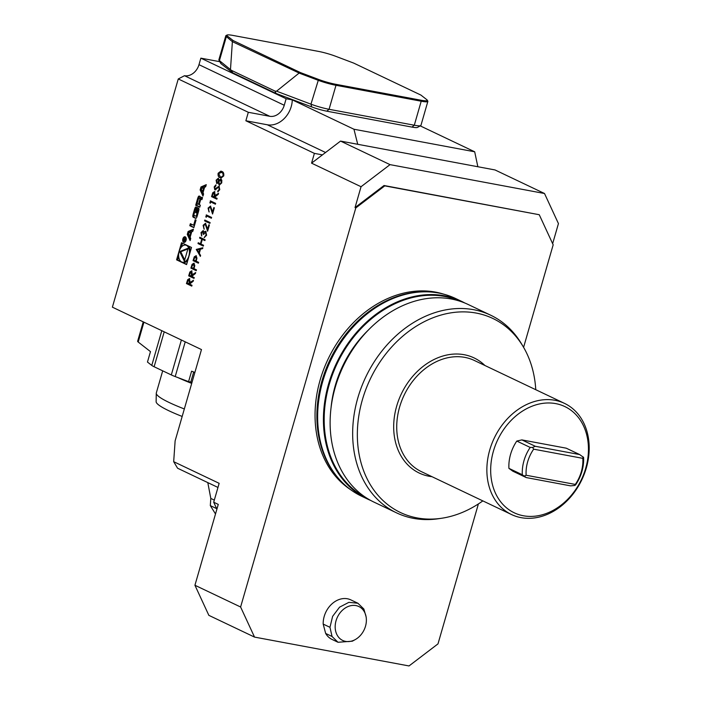 <?xml version="1.0" encoding="UTF-8"?>
<svg xmlns="http://www.w3.org/2000/svg" width="701" height="701" viewBox="0 0 701 701"><rect width="100%" height="100%" fill="white"/><g stroke="black" fill="none" stroke-linecap="round" stroke-linejoin="round"><path stroke-width="1.05" d="M194.238 277.578L194.002 278.393L188.674 275.861L189.866 271.997L191.75 270.805L192.267 274.731L195.693 272.54L195.395 273.556L191.776 276.404L194.238 277.578M198.628 262.358L198.392 263.182L193.064 260.641L194.265 256.811L196.114 255.707L196.946 258.17L196.175 261.193L198.628 262.358M203.562 245.271L203.325 246.095L197.997 243.554L198.234 242.739L200.416 243.782L201.774 239.094L199.583 238.06L199.82 237.236L205.148 239.777L204.911 240.592L202.317 239.356L200.968 244.036L203.562 245.271M203.684 234.353L202.922 231.391L201.555 232.828L201.59 235.948L201.012 232.583L203.167 230.576L203.956 232.162L205.796 231.295L206.602 235.273L204.157 237.569L206.059 235.001L205.603 232.136L203.667 234.406L203.124 234.152L202.913 231.391M203.956 232.162L205.796 231.295M204.377 237.586L206.278 235.037L205.551 232.119M207.724 230.857L205.516 224.18L203.649 225.599L204.026 229.122L203.115 225.301L205.489 223.295L207.636 229.017L208.863 224.767L209.406 225.03L207.619 231.234L205.227 224.11M210.116 222.567L209.879 223.391L204.552 220.85L204.788 220.035L210.116 222.567M206.585 215.961L206.182 217.371L206.269 214.883L211.606 217.424L211.369 218.239L206.585 215.961L211.378 218.186M212.692 213.656L210.475 206.97L208.609 208.399L208.994 211.921L208.074 208.101L210.458 206.094L212.605 211.807L213.823 207.566L214.375 207.82L212.578 214.024L210.195 206.9M210.633 201.923L210.23 203.325L210.326 200.836L215.654 203.378L215.417 204.193L210.633 201.923L215.435 204.14M217.108 198.348L216.872 199.163L211.544 196.631L212.736 192.766L214.62 191.566L215.137 195.491L218.563 193.31L218.265 194.326L214.646 197.174L217.108 198.348M221.84 171.447C223.426 171.938 224.057 173.436 223.733 175.925L221.104 178.01L220.053 177.651C218.467 177.195 217.818 175.732 218.134 173.261L220.868 171.114L221.84 171.447M191.732 231.777L192.81 231.312L193.423 229.183L188.122 231.488L187.272 234.432L190.12 240.609L190.733 238.48L190.155 237.227L191.732 231.777M185.266 236.85A2.874 1.735 -79.4 0 0 185.003 236.763A2.874 1.735 -79.4 0 0 182.768 239.269A2.874 1.735 -79.4 0 0 183.951 242.415A2.874 1.735 -79.4 0 0 186.133 240.128A2.874 1.735 -79.4 0 0 185.266 236.85M195.228 219.685L193.625 225.249L190.374 223.707L189.787 225.713L193.862 227.65L196.052 220.079L195.228 219.685M196.219 207.032A1.428 0.859 -79.4 0 0 196.087 206.988A1.428 0.859 -79.4 0 0 195.141 207.724A10.138 6.116 -79.4 0 0 194.387 209.783L193.283 213.63A10.138 6.116 -79.4 0 0 192.81 215.812A1.428 0.859 -79.4 0 0 193.274 217.24L195.518 218.309A1.428 0.859 -79.4 0 0 195.649 218.353A1.428 0.859 -79.4 0 0 196.604 217.617A10.138 6.116 -79.4 0 0 197.349 215.566L198.462 211.72A10.138 6.116 -79.4 0 0 198.935 209.538A1.428 0.859 -79.4 0 0 198.471 208.101L197.139 207.47L195.658 212.622L196.236 212.902L197.472 209.914A0.911 0.552 -79.4 0 1 197.726 211.027L196.446 215.479A0.911 0.552 -79.4 0 1 195.684 216.101L194.265 215.426A0.911 0.552 -79.4 0 1 194.011 214.322L195.299 209.871A0.911 0.552 -79.4 0 1 195.894 209.213L196.219 207.032M199.373 196.105A1.428 0.859 -79.4 0 0 199.242 196.061A1.428 0.859 -79.4 0 0 198.295 196.797A10.138 6.116 -79.4 0 0 197.542 198.847L195.693 205.27L199.759 207.207L200.346 205.2L199.224 204.666L200.582 199.951A0.911 0.552 -79.4 0 1 201.336 199.321L201.949 199.619L202.536 197.603L201.914 197.314A1.428 0.859 -79.4 0 0 201.783 197.27A1.428 0.859 -79.4 0 0 200.836 198.006A10.138 6.116 -79.4 0 0 200.346 199.242L200.241 199.198A10.138 6.116 -79.4 0 0 200.495 197.848A1.428 0.859 -79.4 0 0 200.03 196.411L199.373 196.105M206.269 184.652L200.977 186.957L200.127 189.901L202.975 196.078L203.588 193.949L203.01 192.696L204.587 187.246L205.656 186.773L206.269 184.652M186.571 264.592L191.513 247.471L181.515 242.712L176.573 259.834L186.571 264.592M311.559 163.158L340.546 141.085L390.036 164.639L361.05 186.72L311.559 163.158L314.39 153.379L245.867 120.765L248.312 112.291L178.264 78.95L112.388 307.169L201.476 349.571L175.127 440.859L173.682 461.679L177.581 468.224L217.967 487.449M361.05 186.72L355.03 207.584L384.017 185.511L384.779 185.87L355.793 207.943L240.609 607.005L254.533 637.095L208.854 615.347L194.931 585.256L218.265 504.405L213.7 502.231L219.15 483.322L173.682 461.679M216.127 180.192L218.265 178.256L219.001 180.087L220.929 179L221.831 180.21L221.718 182.917L219.185 185.222L218.239 182.724L216.723 183.522L216.127 180.192L218.475 178.299M219.439 185.309L218.239 182.724M216.916 183.583L216.346 180.236M219.08 186.37L219.772 189.664L217.801 191.881L217.757 190.987L219.22 189.401L218.835 187.185L214.778 189.778L214.182 186.939L215.785 184.933L215.899 185.835L214.708 187.29L214.988 188.946L218.861 186.3M218.011 191.802L217.967 191.023L219.439 189.445L219.054 187.228L218.221 187.263M215.733 189.656L214.778 189.778L214.182 186.939M214.988 188.946L216.066 188.718L216.74 187.702M200.355 256.391L196.306 249.407L202.852 247.733L202.598 248.627L200.495 249.162L199.303 253.298L200.609 255.497L200.355 256.391M196.473 269.85L196.236 270.674L190.9 268.132L192.1 264.303L193.958 263.199L194.782 265.661L194.011 268.685L196.473 269.85M192.013 285.298L191.776 286.122L186.44 283.581L187.64 279.725L189.524 278.525L190.032 282.45L193.458 280.269L193.169 281.285L189.55 284.133L192.013 285.298M523.586 347.337L553.177 244.815L539.253 214.725L384.017 185.511M384.779 185.87L539.253 214.725M254.533 637.095L409.016 665.95L437.994 643.877L478.389 503.931M366.08 616.731L363.854 609.029L357.913 603.246L350.78 599.863A21.889 17.245 115.5 0 0 332.213 603.649A21.889 17.245 115.5 0 0 323.187 624.083L325.667 633.45A21.889 17.245 115.5 0 0 331.967 639.391L338.013 642.274L352.323 641.196L355.188 639.619A18.787 14.791 115.5 0 0 366.08 616.731A18.787 14.791 115.5 0 0 365.782 615.39A18.787 14.791 115.5 0 0 348.117 606.514A18.787 14.791 115.5 0 0 335.201 627.956A18.787 14.791 115.5 0 0 355.188 639.619M443.68 294.157A108.918 85.776 115.5 0 0 435.514 292.107A108.918 85.776 115.5 0 0 325.912 363.889A108.918 85.776 115.5 0 0 350.623 489.684M552.642 243.668L558.443 223.593L544.511 193.502L495.02 169.949L340.546 141.085M213.7 502.231L216.898 509.145M554.973 400.289A61.574 48.492 -64.5 0 1 564.489 403.373A61.574 48.492 -64.5 0 1 581.812 479.808A61.574 48.492 -64.5 0 1 511.572 514.569A61.574 48.492 -64.5 0 1 491.752 443.961A61.574 48.492 -64.5 0 1 554.973 400.289M544.511 193.502L390.036 164.639M508.917 468.356L512.852 471.203L526.249 477.574L522.315 474.735L508.917 468.356A36.943 29.091 -64.5 0 1 516.795 441.052L521.886 439.904L566.25 448.184L579.657 454.563L583.591 457.411A36.943 29.091 -64.5 0 1 575.714 484.706L574.864 485.46L570.623 485.863L526.249 477.574M555.735 403.618A58.84 46.336 115.5 0 0 491.515 480.273A58.84 46.336 115.5 0 0 571.411 495.195A58.84 46.336 115.5 0 0 555.735 403.618M370.733 500.461A109.461 86.205 -64.5 0 1 367.342 498.954L361.558 496.203A109.461 86.205 -64.5 0 1 337.742 477.539A109.461 86.205 -64.5 0 1 330.758 360.314A109.461 86.205 -64.5 0 1 426.138 291.818A109.461 86.205 -64.5 0 1 455.641 298.53L461.424 301.281A109.461 86.205 -64.5 0 1 464.728 302.963M367.342 498.954A109.461 86.205 -64.5 0 1 336.541 363.074A109.461 86.205 -64.5 0 1 461.424 301.281M366.36 497.859A108.918 85.776 -64.5 0 1 337.234 363.398A108.918 85.776 -64.5 0 1 459.961 301.211M482.84 500.891A107.472 84.637 -64.5 0 1 441.323 518.302L438.186 518.766A109.461 86.205 -64.5 0 1 413.511 518.363A109.461 86.205 -64.5 0 1 396.582 512.869L374.045 502.144A109.461 86.205 -64.5 0 1 343.245 366.264A109.461 86.205 -64.5 0 1 468.128 304.471L490.665 315.196A109.461 86.205 -64.5 0 1 521.474 343.77L523.095 346.496A107.472 84.637 -64.5 0 1 535.766 389.703M396.582 512.869A109.461 86.205 -64.5 0 1 365.782 376.989A109.461 86.205 -64.5 0 1 490.665 315.196M441.323 518.302A107.472 84.637 -64.5 0 1 417.104 517.916A107.472 84.637 -64.5 0 1 377.366 366.036A107.472 84.637 -64.5 0 1 523.095 346.496M194.931 585.256L240.609 607.005M355.793 207.943L355.03 207.584M299.607 73.272L232.381 41.666L226.353 36.618A16.421 2.068 -163.9 0 1 225.801 35.812L218.878 59.804A16.421 2.068 16.1 0 0 218.931 60.093A16.421 2.068 16.1 0 0 219.431 60.61L231.4 70.337L275.116 91.148L276.571 91.183L310.955 104.169A16.421 2.068 16.1 0 0 329.058 109.295L414.291 125.216A16.421 2.068 16.1 0 0 420.731 125.637A16.421 2.068 16.1 0 0 420.924 125.418L427.855 101.426A16.421 2.068 -163.9 0 1 421.213 101.216L335.989 85.294A16.421 2.068 -163.9 0 1 317.877 80.177L299.607 73.272L300.396 72.571L318.552 79.432A15.597 1.972 16.1 0 0 335.753 84.295L420.986 100.217A15.597 1.972 16.1 0 0 427.242 100.138A15.597 1.972 16.1 0 0 426.769 99.647L420.915 95.082L353.707 63.099L335.551 56.238A15.597 1.972 16.1 0 0 318.35 51.375L233.126 35.453A15.597 1.972 16.1 0 0 227.01 35.05A15.597 1.972 16.1 0 0 227.343 36.023L233.188 40.579L300.396 72.571M275.116 91.148L276.001 93.417L232.706 72.816L221.218 63.844A13.687 1.726 -163.9 0 1 220.797 63.414L218.931 60.093M420.731 125.637L417.375 127.451A13.687 1.726 -163.9 0 1 412.013 127.1L326.789 111.179A13.687 1.726 -163.9 0 1 311.7 106.911L276.001 93.417M231.4 70.337L232.706 72.816M225.801 35.812A16.421 2.068 -163.9 0 1 226.002 35.593L227.01 35.05M232.241 41.21L233.188 40.579M427.242 100.138L427.803 101.137A16.421 2.068 -163.9 0 1 427.855 101.426M276.571 91.183L298.836 73.298M232.381 41.666L230.498 69.25M192.048 382.22A5.477 0.692 -163.9 0 1 190.777 382.036L193.686 371.977M194.878 372.433L191.592 371.188L188.587 381.624L190.777 382.036M188.587 381.624L175.206 376.568A16.421 2.068 -163.9 0 1 171.307 374.93L154.124 366.754A16.421 2.068 -163.9 0 1 151.775 365.414L147.464 362.058L150.478 351.622L138.202 342.035A16.421 2.068 16.1 0 1 137.65 341.229L143.241 321.855M248.312 112.291L269.762 116.296A13.687 10.778 115.5 0 0 284.255 105.264L286.139 98.745L200.863 58.157L198.988 64.676A13.687 10.778 -64.5 0 1 184.494 75.708L178.264 78.95M245.867 120.765L267.318 124.778A22.572 17.779 115.5 0 0 292.282 99.884L286.139 98.745M314.39 153.379L322.434 154.886M357.72 144.292L353.952 129.238L292.282 99.884M420.258 125.891L474.691 151.793L477.854 166.742M207.803 482.612L210.799 498.429L210.309 505.614L215.505 513.956M216.662 508.637L210.309 505.614M200.863 58.157L219.834 61.697M353.952 129.238L474.691 151.793M526.136 475.243L575.293 484.426A34.209 26.936 115.5 0 0 582.82 458.349L533.663 449.166A34.209 26.936 115.5 0 0 526.136 475.243L524.374 476.023M522.315 474.735A36.943 29.091 -64.5 0 1 530.193 447.431L516.795 441.052M521.886 439.904L535.284 446.283L579.657 454.563M530.193 447.431L532.629 447.44L535.284 446.283M575.293 484.426L574.864 485.46M582.82 458.349L583.118 456.868M532.629 447.44L533.663 449.166M325.667 633.45L332.055 636.49L338.013 642.274M357.913 603.246L348.87 602.343L339.573 607.162L332.616 616.354L329.969 627.316L323.187 624.083M332.055 636.49L329.969 627.316M182.172 416.447A71.686 9.043 -163.9 0 1 156.121 401.673L156.27 393.252A73.885 9.323 16.1 0 0 184.328 408.955M191.986 382.431L191.355 382.133M191.706 383.394A73.885 9.323 -163.9 0 1 177.94 377.602M162.693 370.838L156.314 392.937A73.885 9.323 16.1 0 0 156.27 393.252M178.685 256.426L177.642 260.036L181.375 261.815M181.927 262.078L186.65 264.321M177.642 260.036L176.573 259.834M182.505 243.186L181.384 247.067M187.237 245.438A8.71 5.258 -79.4 0 0 186.711 245.289L185.642 245.087A8.71 5.258 -79.4 0 0 178.878 252.693A8.71 5.258 -79.4 0 0 182.444 262.218A8.71 5.258 -79.4 0 0 189.06 255.295A8.71 5.258 -79.4 0 0 186.44 245.35A8.71 5.258 -79.4 0 0 185.642 245.087M182.444 262.218L183.513 262.419A8.71 5.258 -79.4 0 0 187.772 260.439M190.47 251.081A8.71 5.258 -79.4 0 0 187.78 245.692M179.666 251.571L184.354 261.184L188.105 248.207L179.666 251.571L180.744 251.773L184.722 259.922M187.894 248.916L180.744 251.773M201.178 188.727L203.746 187.605L202.563 191.724L201.178 188.727M204.438 187.737L203.746 187.605M203.255 191.846L202.563 191.724M206.05 185.414L202.054 187.149L200.977 186.957M201.441 189.279L201.205 190.102L203.351 194.764M201.205 190.102L200.127 189.901M202.054 187.149L201.66 188.516M199.89 196.35A1.428 0.859 -79.4 0 0 199.364 196.999A10.138 6.116 -79.4 0 0 198.839 198.348M200.977 199.356L200.346 199.242M202.431 197.559A1.428 0.859 -79.4 0 0 201.906 198.208A10.138 6.116 -79.4 0 0 201.45 199.338M197.27 203.737L196.762 205.472L199.838 206.935M196.762 205.472L195.693 205.27M199.82 199.592A0.911 0.552 -79.4 0 0 199.566 198.479L199.207 198.313A0.911 0.552 -79.4 0 0 198.453 198.935L197.095 203.649L198.462 204.298L199.82 199.592L200.661 199.741M199.277 204.455L198.462 204.298M196.324 207.715A1.428 0.859 -79.4 0 0 196.21 207.925A10.138 6.116 -79.4 0 0 195.684 209.284M195.859 216.136L196.762 216.302A0.911 0.552 -79.4 0 0 197.13 216.267M198.786 210.396A0.911 0.552 -79.4 0 0 198.549 210.116L197.472 209.914M197.147 209.765L198.549 210.116M196.28 212.736L195.658 212.622M198.138 207.943L197.586 209.844M194.028 215.154A10.138 6.116 -79.4 0 0 193.879 216.013A1.428 0.859 -79.4 0 0 194.343 217.441L196.078 218.265M194.51 225.415L193.625 225.249M191.364 224.18L190.865 225.915L193.94 227.378M190.865 225.915L189.787 225.713M185.117 237.367A2.322 1.402 -79.4 0 0 184.906 237.297A2.322 1.402 -79.4 0 0 183.092 239.33A2.322 1.402 -79.4 0 0 184.048 241.871A2.322 1.402 -79.4 0 0 185.818 240.022A2.322 1.402 -79.4 0 0 185.117 237.367M185.511 237.008A2.874 1.735 -79.4 0 0 184.976 237.315M184.118 241.889A2.874 1.735 -79.4 0 0 184.512 242.371M184.293 238.191L183.119 240.154L185.073 241.083L184.31 240.32L185.774 238.647L184.608 239.234L184.17 238.147M185.327 239.164L184.766 239.059M184.223 240.241L185.152 240.811M184.188 240.355L183.119 240.154M183.443 239.917L184.126 238.603L184.083 240.215L183.443 239.917M188.587 233.819L188.35 234.633L190.497 239.304M188.35 234.633L187.272 234.432M193.196 229.946L189.2 231.689L188.806 233.047M189.2 231.689L188.122 231.488M188.324 233.258L190.891 232.145L189.708 236.255L188.324 233.258M191.583 232.268L190.891 232.145M190.4 236.386L189.708 236.255M221.209 178.028L220.053 177.651M220.272 177.686C218.677 177.239 218.037 175.776 218.344 173.305L218.134 173.261M218.344 173.305L220.981 171.132M221.332 177.178L223.409 175.679L223.058 173.287L220.903 172.008M221.823 172.306L218.686 173.498L220.289 176.827L221.218 177.16L223.198 175.644L222.848 173.243L221.017 172.025M221.139 179.035L219.001 180.087M219.65 184.451L221.385 182.689L220.64 179.798M219.711 184.468L221.174 182.646L220.754 179.806M218.221 179.114L216.662 180.499L216.968 182.707L218.598 181.322L218.116 179.07M218.598 181.322L218.002 179.07M216.968 182.707L218.379 181.279M220.911 179.859L218.931 181.515L219.431 184.407M219.054 187.228L218.432 187.307L219.054 187.228M215.952 189.699L214.997 189.822M214.401 186.983L216.004 184.976M215.207 188.99L216.066 188.718L215.207 188.99M216.951 187.745L219.29 186.413M216.889 199.11L211.544 196.631M211.755 196.666L212.736 192.766M212.955 192.81L214.839 191.61M218.502 193.529L215.137 195.491M214.602 192.424L212.824 194.352L212.324 196.07L214.313 196.955L214.804 195.281L214.348 192.372M214.103 196.911L214.453 192.381M210.3 203.071L209.836 202.528M210.055 202.571L210.528 200.933M209.205 211.956L208.074 208.101M208.293 208.136L210.668 206.129M214.024 207.654L212.605 211.807M206.252 217.117L205.787 216.574M205.998 216.609L206.471 214.979M209.897 223.339L204.552 220.85M204.762 220.894L204.981 220.132M204.245 229.166L203.115 225.301M203.325 225.345L205.708 223.339M209.056 224.863L207.636 229.017M201.809 235.992L201.012 232.583M201.222 232.627L203.378 230.611M204.911 231.426L206.015 231.339M203.343 246.042L197.997 243.554M198.208 243.597L198.436 242.835M201.774 239.094L200.416 243.782M201.984 239.137L199.583 238.06M199.803 238.095L200.022 237.332M204.929 240.539L202.317 239.356M200.416 256.18L196.271 249.53M196.525 249.451L202.826 247.839M198.882 252.588L200.039 249.372L197.331 249.968L198.882 252.588L199.829 249.328M198.409 263.129L193.064 260.641M193.283 260.684L194.265 256.811M194.475 256.855L196.333 255.751M196.096 256.566L194.326 258.415L193.844 260.089L195.623 260.93L196.315 259.379L195.842 256.513M196.315 259.379L195.947 256.522M195.623 260.93L196.096 259.335M196.245 270.621L190.9 268.132M191.119 268.176L192.1 264.303M192.311 264.347L194.168 263.234M193.932 264.058L192.17 265.907L191.688 267.572L193.458 268.422L194.151 266.871L193.678 264.005M194.151 266.871L193.783 264.005M193.458 268.422L193.932 266.827M194.019 278.341L188.674 275.861M188.884 275.896L189.866 271.997M190.085 272.041L191.969 270.84M195.632 272.759L192.267 274.731M191.732 271.664L189.953 273.592L189.454 275.3L191.443 276.185L191.934 274.52L191.478 271.611M191.233 276.141L191.583 271.611M191.785 286.069L186.44 283.581M186.659 283.625L187.64 279.725M187.859 279.76L189.734 278.569M193.397 280.488L190.032 282.45M189.498 279.384L187.719 281.311L187.228 283.029L189.007 283.87L189.708 282.24L189.358 279.34M189.007 283.87L189.288 279.349M564.489 403.373L474.349 360.472A61.574 48.492 115.5 0 0 464.824 357.379A61.574 48.492 115.5 0 0 401.612 401.06A61.574 48.492 115.5 0 0 421.424 471.659L511.572 514.569M331.021 408.052A101.251 79.739 -64.5 0 1 367.972 330.425M431.982 476.689A63.765 50.218 -64.5 0 1 396.196 407.868A63.765 50.218 -64.5 0 1 464.202 354.715A63.765 50.218 -64.5 0 1 484.908 365.493M337.742 477.539L337.015 476.662A108.953 85.802 -64.5 0 1 330.057 359.99A108.953 85.802 -64.5 0 1 424.999 291.8L426.138 291.818M338.697 478.66A108.918 85.776 -64.5 0 1 329.926 359.92A108.918 85.776 -64.5 0 1 427.61 291.844M311.7 106.911L310.955 104.169L318.552 79.432M326.789 111.179L329.058 109.295L335.989 85.294L335.753 84.295M227.343 36.023L226.353 36.618L219.431 60.61L221.218 63.844M412.013 127.1L414.291 125.216L421.213 101.216L420.986 100.217M143.933 322.18L138.202 342.035M161.8 330.688L151.775 365.414M164.209 331.836L154.124 366.754M181.384 340.011L171.307 374.93M185.23 341.834L175.206 376.568M284.255 105.264L198.988 64.676M269.762 116.296L184.494 75.708M267.318 124.778L325.562 152.494M214.313 500.102L210.799 498.429M199.364 196.999L198.295 196.797M201.906 198.208L200.836 198.006M198.427 199.014L197.542 198.847M200.363 198.628L199.566 198.479M200.284 198.514L199.207 198.313M196.21 207.925L195.141 207.724M197.331 215.645L196.446 215.479M198.602 211.185L197.726 211.027M194.343 217.441L193.274 217.24M193.879 216.013L192.81 215.812M194.168 213.796L193.283 213.63M195.272 209.95L194.387 209.783M185.677 238.988L185.099 238.883M200.88 199.426L200.276 199.312M200.197 198.488L199.128 198.287M196.841 216.329L195.772 216.136M185.905 237.49L184.906 237.297M185.046 242.064L184.048 241.871M184.635 238.69L184.126 238.603"/></g></svg>
